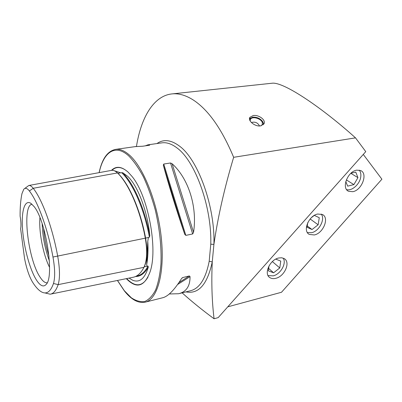 <?xml version="1.0" encoding="UTF-8"?>
<svg xmlns="http://www.w3.org/2000/svg" width="402" height="402" viewBox="0 0 402 402"><rect width="100%" height="100%" fill="white"/><g stroke="black" fill="none" stroke-linecap="round" stroke-linejoin="round"><path stroke-width="0.6" d="M145.298 238.145L148.423 237.492L147.785 241.26L146.68 264.576L147.052 266.23L148.021 266.069L148.283 267.114C144.891 278.506 139.73 282.907 132.806 280.315L129.042 278.099M148.423 237.492L149.418 237.21L149.815 235.627C144.609 208.311 133.514 183.262 122.69 172.699L127.56 176.222C137.635 185.407 147.544 211.246 149.815 235.627M52.974 257.034C47.727 228.602 37.979 201.945 29.381 190.975C27.15 188.146 25.276 187.588 23.758 189.297L21.959 193.658C20.653 199.854 20.035 207.347 20.105 216.13C21.035 221.502 21.211 225.738 20.633 228.838L24.537 258.375C26.527 268.576 29.195 276.501 32.547 282.139C35.471 286.802 38.341 289.988 41.15 291.701C46.366 294.777 50.481 292.033 53.491 283.48C55.2 277.561 55.029 268.747 52.974 257.034L145.303 238.16C140.117 209.698 128.555 183.392 117.444 172.93C115.364 170.94 113.399 170.086 111.55 170.368L111.344 170.408M50.813 294.078L132.806 277.33C137.142 276.626 140.866 273.295 143.971 267.325C147.021 260.672 147.464 250.948 145.303 238.16M122.69 172.699L120.64 172.805L114.057 170.654M253.245 115.545L249.878 117.334C247.501 120.55 254.948 126.861 260.516 125.891L263.853 123.997C266.441 120.293 258.853 114.54 253.245 115.545M356.73 170.162C347.559 171.368 341.127 188.443 348.64 191.302L352.745 191.689C361.86 190.347 368.242 173.378 360.574 170.523L356.73 170.162M278.646 258.004C269.742 259.742 263.446 274.174 269.963 277.676C271.571 278.666 273.511 278.877 275.782 278.315C284.656 276.435 290.862 262.084 284.194 258.602L281.656 257.772L278.646 258.004M317.736 214.03C308.686 215.512 302.329 231.24 309.369 234.441L314.309 234.949C323.319 233.326 329.6 217.693 322.404 214.502L317.736 214.03M126.308 278.656C136.409 288.973 144.288 286.822 149.941 272.209C158.353 249.34 147.991 194.829 131.645 176.011L128.153 172.182C121.655 166.368 116.077 165.77 111.424 170.393M43.572 228.155C44.3 237.703 46.109 247.039 48.994 256.174M42.175 223.703C42.582 236.461 44.979 248.838 49.361 260.833M39.929 217.588C38.698 231.602 43.185 254.808 49.557 267.355M31.974 204.201C21.648 205.749 28.05 259.928 40.205 277.34C42.723 281.189 45.044 283.008 47.18 282.797M34.135 206.638L30.869 203.337C24.537 199.191 21.12 211.522 22.587 229.793C24.009 248.034 29.964 269.863 36.471 280.073C40.326 286.003 43.592 287.415 46.27 284.309C54.536 276.42 45.964 220.738 34.135 206.638M184.704 234.19C176.689 210.919 167.679 181.739 163.333 165.121L163.745 164.046L170.533 162.981L172.121 163.74C188.407 178.403 197.518 206.728 193.548 232.331L192.669 233.949L185.835 235.386L184.749 234.326L163.333 165.121M145.579 302.063L162.745 297.736C168.066 296.42 174.302 290.078 181.448 278.712L182.719 277.556L189.367 275.953L190.045 276.636C190.111 286.149 186.307 291.847 178.634 293.731L169.348 293.968M185.96 291.882C198.613 294.41 207.382 284.405 212.261 261.873L209.201 261.26L210.769 244.19L213.909 244.401L212.261 261.873C211.331 282.365 211.939 301.324 214.075 318.761L218.18 317.625L365.765 151.634L355.509 137.861C323.037 108.555 283.631 81.43 271.978 83.239L271.184 83.325M355.509 137.861L233.652 157.308C221.869 129.127 208.502 110.088 193.558 100.183C186.156 95.41 179.156 93.299 172.548 93.852C153.956 95.344 141.082 117.153 136.464 146.449M214.075 318.761C202.221 310.017 191.568 301.379 182.131 292.852M227.768 306.842L281.5 292.264L381.9 179.202L363.282 154.428M233.652 157.308C224.457 188.005 217.874 217.04 213.909 244.401C215.216 206.653 197.99 159.298 179.382 146.037C170.971 139.801 163.498 138.971 156.971 143.549M145.243 145.871L148.011 144.815L149.69 145.192L142.725 146.227L135.228 146.619M45.21 293.003L50.19 294.204C53.446 293.731 56.104 290.54 58.159 284.631L143.971 267.325M53.491 283.48L58.159 284.631C60.059 278.274 59.908 268.787 57.702 256.164C52.3 226.884 42.165 199.472 33.215 188.282C31.607 186.237 30.135 185.307 28.803 185.493L24.628 188.573M346.609 189.593C351.84 191.327 359.835 184.161 360.74 176.965C361.147 174.076 360.634 171.795 359.197 170.116M345.775 181.543L347.66 186.141L353.896 184.608L357.936 177.639L355.765 172.116L350.926 173.257M350.851 173.327L357.936 177.639M346.333 179.89L353.896 184.608M268.049 275.566L273.169 275.867C280.631 274.254 286.902 263.114 283.108 258.094M272.36 261.586L279.772 267.938L280.752 261.089L275.752 259.129M279.772 267.938L273.596 272.787L268.325 270.822L268.983 265.928M268.647 268.446L273.596 272.787M307.384 232.537L311.52 232.713C319.153 231.311 325.58 218.995 321.183 214.035M310.158 218.969L318.123 224.783L319.288 217.728L314.349 215.387M318.123 224.783L312.032 229.537L307.033 227.276L307.761 222.663M311.359 217.678L314.173 215.492M307.239 225.964L312.032 229.537M249.511 119.153L252.828 117.158C257.22 117.007 260.561 118.595 262.843 121.927L263.275 123.133L263.154 124.801M250.139 120.922L250.471 119.329C252.26 115.761 261.858 118.721 262.395 123.002L262.089 124.866L261.169 125.766M249.491 118.645L252.878 117.153M262.189 120.932L263.501 123.454M146.68 264.576C147.951 257.923 148.318 250.15 147.785 241.26M117.826 173.312L117.907 173.302C128.952 183.704 140.439 209.824 145.589 238.074C147.715 250.662 147.278 260.23 144.273 266.787L147.052 266.23M144.228 266.802L143.509 268.209M127.369 171.468C121.409 166.614 116.268 166.232 111.937 170.322M124.499 291.088C131.353 299.656 138.162 303.369 144.926 302.229C157.107 299.912 164.885 273.812 161.393 238.748C157.981 203.729 143.69 167.508 129.409 155.046C124.58 150.79 120.057 148.891 115.851 149.348C107.696 150.85 102.108 158.619 99.098 172.644M117.495 280.455L124.354 290.741L131.258 297.721C135.931 300.877 140.444 302.133 144.8 301.485C148.951 299.661 152.564 295.797 155.634 289.897C158.282 282.867 160.056 274.179 160.961 263.833C161.584 246.898 159.679 228.924 155.262 209.899C151.951 197.819 148.021 186.845 143.469 176.975C138.685 168.041 133.755 161.006 128.675 155.86C115.158 143.569 103.48 152.197 99.188 172.629M210.769 244.19C211.98 207.337 195.241 161.112 177.146 148.057C171.925 144.022 166.981 142.273 162.307 142.8L161.514 142.911M179.453 293.525L190.447 290.752C199.492 288.566 205.744 278.737 209.201 261.26M135.464 276.531C140.429 276.576 144.7 273.435 148.283 267.114M136.343 276.099L136.78 276.008C141.142 275.3 144.886 271.988 148.021 266.069M149.418 237.21C144.278 209.045 132.76 183.031 121.64 172.654M116.716 172.272L117.907 173.302L120.64 172.805M29.381 190.975L33.215 188.282L117.444 172.93M126.67 278.581C135.142 287.309 142.238 286.822 147.966 277.129M190.045 276.636L177.599 284.505M189.367 275.953L178.935 282.586M182.719 277.556L181.975 278.038M163.745 164.046L185.835 235.386M170.533 162.981L192.669 233.949M172.121 163.74L193.548 232.331M120.047 172.659L119.163 172.327M249.878 117.334L249.552 118.158M48.647 255.079C46.24 247.165 44.617 239.054 43.788 230.748M271.978 83.239L172.548 93.852M161.534 142.906L148.011 144.815M136.323 146.464L115.851 149.348M28.803 185.493L111.55 170.368M117.424 280.47L124.404 290.973M163.312 165.021L184.749 234.326M250.471 119.329L250.185 120.042M252.828 117.158L252.551 117.188M262.843 121.927L263.049 122.188M259.511 125.962C257.717 122.65 255.009 121.504 251.391 122.525"/></g></svg>
